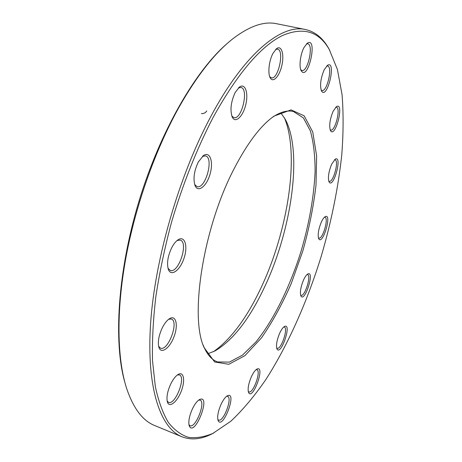 <?xml version="1.0" encoding="UTF-8"?>
<svg xmlns="http://www.w3.org/2000/svg" width="462" height="462" viewBox="0 0 462 462"><rect width="100%" height="100%" fill="white"/><g stroke="black" fill="none" stroke-linecap="round" stroke-linejoin="round"><path stroke-width="0.69" d="M213.848 432.923L211.33 434.216C200.837 439.414 191.031 440.263 181.907 436.763C160.557 428.257 146.304 388.484 150.595 323.631C154.874 258.939 179.291 174.913 211.186 115.812C244.912 52.726 281.895 23.891 305.376 29.493C314.905 31.647 322.591 37.803 328.43 47.95L329.804 50.422M305.376 29.493L276.68 23.741C263.819 20.934 248.804 26.265 231.629 39.738C213.958 53.985 196.344 76.628 178.777 107.669C155.065 150.317 135.233 206.479 125.67 259.049C116.199 311.625 117.175 357.934 126.265 387.295C133.068 408.033 142.596 420.807 154.851 425.612L181.907 436.763M280.769 112.757L285.343 119.444C302.928 152.385 291.51 229.984 264.772 286.607C249.85 318.543 233.322 339.951 215.194 350.831L207.681 353.852M203.084 344.923L203.39 345.703C206.97 354.412 211.665 359.817 217.487 361.925L229.383 362.121L242.452 355.145L255.879 342.013C273.764 320.022 290.061 286.567 301.27 250.6C309.297 222.973 313.912 196.685 315.107 171.743C315.124 156.081 313.559 142.492 310.406 130.989L303.413 117.931L293.41 111.492C287.399 110.014 280.486 111.902 272.678 117.152L271.991 117.631M213.525 351.674C231.144 339.114 247.055 317.648 261.267 287.283C287.89 230.919 299.936 154.834 284.419 117.816M124.913 382.617C113.357 342.74 117.521 272.026 138.935 201.386C160.354 130.746 196.159 69.623 227.91 42.879M213.196 117.267C197.055 148.267 182.634 184.477 171.5 222.361C164.738 247.707 159.517 272.447 155.85 296.581C153.13 319.935 152.021 341.36 152.529 360.857L155.336 386.59C158.53 401.339 162.878 413.311 168.393 422.511C174.428 430.116 181.185 435.071 188.663 437.381C196.419 438.282 204.499 436.954 212.901 433.391L230.833 421.234C242.845 409.921 254.516 396.021 265.852 379.539C288.045 344.929 307.12 301.802 321.13 256.618C331.242 222.234 338.109 188.45 341.73 155.267C343.422 133.732 343.532 113.56 342.076 94.75L337.439 69.577L329.279 49.509C318.924 31.301 303.274 26.663 282.334 35.586C260.528 46.356 237.48 73.585 213.196 117.267M234.361 168.249C247.782 142.51 261.059 125.11 274.185 116.043L291.066 109.875L304.158 115.818L312.739 131.953L316.632 155.885L316.002 185.198C313.507 206.624 309.107 228.575 302.795 251.062L291.245 283.558C282.207 304.215 272.28 322.326 261.452 337.895L244.924 355.642L228.829 364.293L214.639 361.965L204.031 347.464C189.478 316.464 203.211 227.414 234.361 168.249M303.898 47.69L307.242 43.209C318.243 36.059 308.194 81.861 301.241 70.807C298.845 67.03 300.225 54.672 303.898 47.69M272.95 53.396L276.571 48.654C281.502 44.808 284.39 54.256 281.918 65.171C279.602 76.115 273.129 83.339 270.247 77.859C267.613 73.498 268.988 60.718 272.95 53.396M235.175 92.469L239.38 87.093C245.137 82.681 248.654 92.879 245.778 104.597C243.099 116.36 235.487 123.729 232.317 117.227C229.88 110.32 230.833 102.067 235.175 92.469M198.29 162.023L203.465 155.561C209.915 150.935 213.623 161.636 210.164 173.735C206.93 185.897 198.308 193.099 195.149 185.816C192.954 179.146 194 171.217 198.29 162.023M171.8 247.551C173.781 243.815 175.912 241.204 178.193 239.72C184.875 235.383 188.098 246.171 184.067 258.108C180.255 270.12 171.229 276.986 168.405 269.542C166.615 263.479 167.746 256.15 171.8 247.551M162.433 327.518C164.738 323.071 167.186 320.068 169.785 318.514C176.074 314.818 178.384 325.219 174.082 336.538C169.97 347.932 161.336 354.487 158.963 347.563C157.53 342.232 158.685 335.551 162.433 327.518M170.813 383.83C173.256 378.973 175.791 375.802 178.43 374.301C183.928 371.298 185.354 380.959 181.179 391.412C177.154 401.928 169.439 408.194 167.446 402.194C166.245 397.528 167.371 391.406 170.813 383.83M192.429 408.83C194.797 403.973 197.205 400.86 199.642 399.503C211.712 394.103 194.49 438.097 189.253 425.895C188.178 421.754 189.235 416.066 192.429 408.83M221.05 404.348C223.221 399.78 225.375 396.898 227.518 395.703C237.63 391.118 222.62 430.734 218.076 420.501C217.065 416.73 218.052 411.342 221.05 404.348M251.345 376.813C253.274 372.678 255.151 370.091 256.993 369.051C265.696 364.986 252.65 401.241 248.539 392.457C247.54 388.894 248.475 383.679 251.345 376.813M279.62 333.339C281.306 329.672 282.946 327.379 284.528 326.461C292.336 322.655 280.821 356.716 276.929 348.885C275.912 345.385 276.807 340.205 279.62 333.339M303.494 280.082C304.984 276.836 306.416 274.803 307.802 273.978C315.148 270.218 304.729 303.263 300.872 295.946C299.792 292.359 300.664 287.069 303.494 280.082M321.321 222.13C322.643 219.254 323.931 217.435 325.179 216.661C332.438 212.739 322.724 245.951 318.716 238.75C317.538 234.933 318.405 229.395 321.321 222.13M331.676 164.16L335.221 159.176C342.769 154.862 333.42 189.437 329.071 181.97C327.731 177.766 328.598 171.829 331.676 164.16M333.114 111.273L336.463 106.618C344.698 101.652 335.424 138.831 330.486 130.671C328.927 125.93 329.804 119.467 333.114 111.273M324.174 69.808L327.448 65.333C336.815 59.419 327.327 100.404 321.535 91.072C319.692 85.672 320.57 78.58 324.174 69.808M321.096 90.061L321.916 90.564C326.986 92.302 332.935 66.603 327.575 65.962L326.611 66.072M300.768 69.727L301.905 70.478C307.802 72.407 313.917 44.531 307.709 43.786L306.352 44.006M269.739 76.704L271.31 77.835C278.199 80.065 284.754 50.092 277.529 49.122L275.623 49.503M231.803 115.991L233.841 117.614C241.69 120.264 249.133 88.762 240.921 87.445L238.369 87.971M194.669 184.517L196.997 186.579C205.434 189.691 214.281 157.617 205.446 155.867L202.391 156.427M167.989 268.226L170.23 270.397C178.586 273.833 188.946 242.186 180.174 240.101L177.079 240.54M158.605 346.269L160.47 348.152C168.099 351.628 179.372 321.188 171.31 319.028L168.67 319.259M167.129 400.958L168.538 402.367C175.15 405.596 186.382 376.894 179.343 374.907L177.362 374.982M188.952 424.728L189.98 425.693C195.622 428.545 206.081 401.836 200.04 400.138L198.643 400.132M217.787 419.415L218.543 420.062C223.4 422.522 232.802 397.73 227.57 396.338L226.588 396.304M248.25 391.435L248.827 391.88C253.136 394.017 261.492 370.813 256.843 369.675L256.127 369.635M276.634 347.915L277.108 348.244C281.081 350.132 288.559 328.014 284.28 327.073L283.708 327.038M300.56 295.01L300.987 295.282C304.81 297.002 311.631 275.387 307.519 274.59L307.011 274.561M318.387 237.826L318.82 238.086C322.672 239.709 329.031 217.977 324.901 217.279L324.399 217.267M328.713 181.04L329.198 181.323C333.264 182.917 339.339 160.441 335.002 159.806L334.436 159.812M330.093 129.712L330.705 130.07C335.164 131.699 341.106 107.877 336.371 107.259L335.655 107.305M206.722 110.944C205.798 112.543 204.343 113.427 202.35 113.588L201.368 113.571M189.143 425.56L189.253 425.895M199.341 399.665L199.642 399.503M167.313 401.761L167.446 402.194M178.037 374.526L178.43 374.301M158.789 347.026L158.963 347.563M169.3 318.815L169.785 318.514M168.185 268.93L168.405 269.542M177.656 240.09L178.193 239.72M194.9 185.216L195.149 185.816M202.951 155.954L203.465 155.561M232.08 116.719L232.317 117.227M238.941 87.439L239.38 87.093M270.051 77.466L270.247 77.859M276.224 48.932L276.571 48.654M301.085 70.507L301.241 70.807M329.279 49.509L328.43 47.95M212.901 433.391L211.33 434.216M203.39 345.703L204.031 347.464M272.678 117.152L274.185 116.043"/></g></svg>
